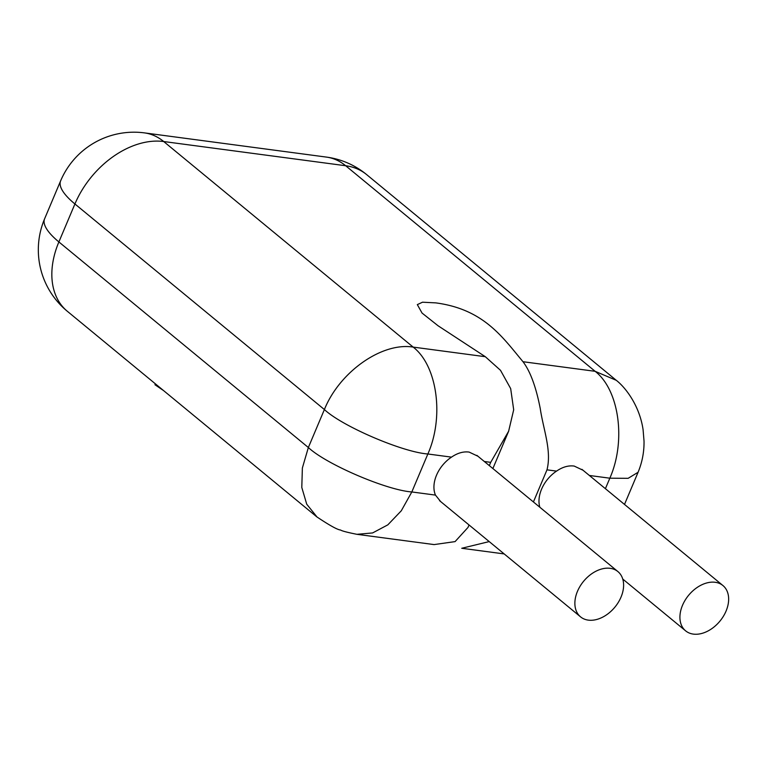 <?xml version="1.0" encoding="UTF-8"?>
<svg xmlns="http://www.w3.org/2000/svg" width="767" height="767" viewBox="0 0 767 767"><rect width="100%" height="100%" fill="white"/><g stroke="black" fill="none" stroke-linecap="round" stroke-linejoin="round"><path stroke-width="1.15" d="M161.223 388.658L154.944 384.718L156.736 384.957M163.141 390.298L154.944 384.718M610.187 568.318A29.347 20.297 129.5 0 0 580.13 586.151A29.347 20.297 129.5 0 0 580.571 616.869A29.347 20.297 129.5 0 0 588.299 620.129A29.347 20.297 129.5 0 0 618.355 602.296A29.347 20.297 129.5 0 0 617.905 571.578A29.347 20.297 129.5 0 0 610.187 568.318M440.661 501.58L435.464 495.099A29.347 20.297 129.5 0 1 451.504 457.132C457.544 452.99 463.431 451.312 469.136 452.089L477.956 456.25M715.227 582.287A29.347 20.297 129.5 0 0 685.171 600.13A29.347 20.297 129.5 0 0 685.621 630.848A29.347 20.297 129.5 0 0 693.339 634.108A29.347 20.297 129.5 0 0 723.396 616.265A29.347 20.297 129.5 0 0 722.945 585.547A29.347 20.297 129.5 0 0 715.227 582.287M539.843 507.255A29.347 20.297 129.5 0 1 556.554 471.111C562.594 466.969 568.472 465.291 574.186 466.068L582.997 470.229M451.504 457.132L427.861 453.987C444.342 416.912 437.295 365.686 413.173 347.096L485.31 356.703L438.024 325.735L422.051 313.061L417.325 304.614L422.521 302.208L435.79 302.879C483.747 309.254 502.423 337.096 522.998 361.717C530.313 371.381 536.066 387.009 540.256 408.6C543.372 429.683 551.856 450.708 546.986 469.835L533.42 501.954M489.212 541.588L461.744 548.271L504.168 553.918M469.04 524.964L468.004 527.428L455.08 541.607L434.084 544.589L356.933 534.321L372.599 532.94L387.814 524.868L401.275 510.803L411.821 491.954L435.464 495.099M489.327 465.617L490.707 462.348L484.322 461.504M485.31 356.703L500.515 370.327L510.678 388.61L513.689 409.779L508.626 431.236L490.707 462.348M605.403 488.684L609.832 478.196C626.255 441.063 619.237 389.991 595.134 371.314L345.668 165.739L163.697 141.531L413.173 347.096C381.956 342.024 339.532 371.87 324.393 409.549C342.111 426.251 402.512 452.185 427.861 453.987L411.821 491.954C386.472 490.151 326.08 464.217 308.353 447.516L324.393 409.549L74.917 203.974L58.886 241.941L308.353 447.516L302.371 468.004L301.795 487.448L306.723 504.197L316.838 516.776M624.501 504.427L638.086 472.271L628.144 478.32L609.832 478.196L589.372 475.473M556.554 471.111L546.986 469.835M522.998 361.717L595.134 371.314L616.035 380.211M638.077 472.28C642.2 462.319 644.184 451.955 644.031 441.169L643.091 429.741C639.573 405.513 625.412 387.325 616.083 380.154L366.616 174.588A79.643 55.09 -50.5 0 0 345.668 165.739A79.643 52.827 -82.4 0 0 326.474 157.101L144.503 132.892A79.643 52.827 -82.4 0 1 163.697 141.531A79.643 55.09 -50.5 0 0 74.917 203.974A79.643 22.751 -157.1 0 1 60.631 180.849L44.601 218.816A79.643 22.751 22.9 0 0 58.886 241.941A79.643 55.09 -50.5 0 0 67.314 311.268L316.781 516.843C329.542 525.376 337.451 529.767 340.538 530.016C341.909 530.975 347.374 532.403 356.933 534.321M580.571 616.869L439.558 500.669M685.621 630.848L622.737 579.037M492.874 468.551L508.636 431.236M366.616 174.588A79.643 79.643 0 0 0 326.474 157.101M144.503 132.892A79.643 79.643 0 0 0 60.631 180.849M44.601 218.816A79.643 79.643 0 0 0 67.314 311.268M722.945 585.547L581.932 469.346M617.905 571.578L476.882 455.368"/></g></svg>

